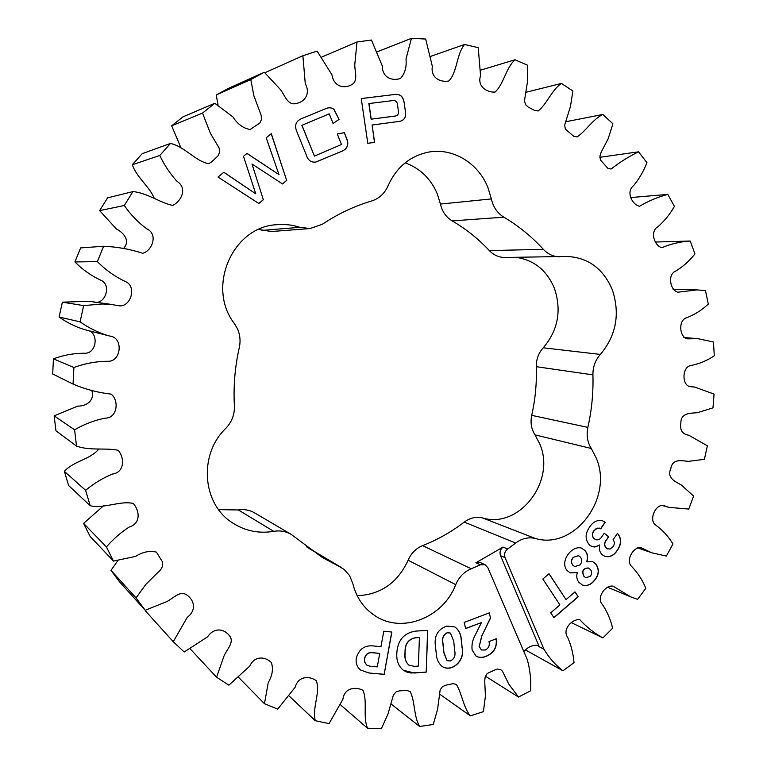 <?xml version="1.0" encoding="UTF-8"?>
<svg xmlns="http://www.w3.org/2000/svg" width="767" height="767" viewBox="0 0 767 767"><rect width="100%" height="100%" fill="white"/><g stroke="black" fill="none" stroke-linecap="round" stroke-linejoin="round"><path stroke-width="1.15" d="M485.425 676.206L518.482 697.04L530.659 690.779C531.205 679.955 530.064 669.533 527.245 659.534L487.85 567.647L485.06 564.723L480.315 564.809L471.216 568.759C464.121 571.779 458.954 577.081 455.713 584.646C443.307 617.675 401.937 634.184 374.862 615.642C363.568 608.126 356.195 597.34 352.734 583.294L349.57 575.566L344.067 569.363L307.414 547.465M339.215 566.41L322.571 557.686L291.163 534.369C285.832 531.32 280.022 530.304 273.723 531.339C259.141 533.746 245.632 531.071 233.206 523.315C202.277 504.801 198.126 454.773 225.786 428.389C231.835 422.013 234.712 414.468 234.395 405.733C233.321 386.185 234.961 366.779 239.304 347.518C240.713 341.018 240.081 334.748 237.406 328.698L234.568 323.818C206.15 287.529 232.343 226.716 276.801 224.693C284.672 223.993 292.361 224.865 299.868 227.31L310.021 228.547L322.399 224.232C337.883 213.888 354.249 206.15 371.487 201.04C379.128 198.586 384.65 193.514 388.044 185.825C396.357 167.446 409.645 156.247 427.9 152.23C452.453 147.206 478.474 162.988 488.023 187.8L491.35 198.921C493.181 207.042 497.352 213.121 503.871 217.176L452.204 220.896C466.01 228.959 478.387 238.853 489.336 250.579C493.747 255.162 498.953 257.463 504.954 257.491L566.506 256.427C587.877 257.328 603.15 268.431 612.306 289.725C620.254 313.799 616.275 335.371 600.369 354.431C595.317 360.116 592.833 366.933 592.929 374.862L536.306 366.703C536.842 383.088 535.308 399.3 531.704 415.34C530.227 422.55 531.32 429.06 535.002 434.879L539.517 443.441C556.478 480.267 519.738 529.211 482.635 517.965C476.173 516.459 470.037 517.83 464.227 522.097C451.399 531.924 437.526 539.776 422.607 545.634C415.973 548.386 411.15 553.247 408.14 560.226C397.632 582.824 380.653 594.655 357.182 595.719M405.129 162.844C420.009 168.251 430.728 178.577 437.286 193.821L440.431 204.07C442.166 211.558 446.087 217.166 452.204 220.896M516.172 257.357C533.937 260.023 546.631 270.205 554.263 287.922C561.827 310.213 558.155 330.174 543.237 347.806C538.501 353.06 536.191 359.359 536.306 366.703M480.315 564.809L475.904 562.767L503.066 547.072L507.629 548.999L515.673 543.046C521.876 538.396 528.425 536.871 535.299 538.463C574.751 550.342 613.916 497.342 596.055 457.698L591.29 448.474L535.002 434.879M404.065 102.078L405.475 111.972C406.27 116.987 404.458 120.093 400.048 121.291L372.1 125.031L374.612 142.394L367.786 143.304L361.257 98.569L394.296 94.523C399.799 93.67 403.058 96.191 404.065 102.078L405.475 111.972M373.845 645.996L380.959 646.706L383.788 631.212L391.87 632.056L384.152 674.375L368.793 672.966L360.49 669.974C356.885 666.954 355.514 662.87 356.396 657.731C359.196 648.824 365.015 644.913 373.845 645.996M465.655 628.585L464.169 622.421L489.279 612.881L490.525 618.097L481.887 635.795L479.231 646.428L481.475 649.965L485.281 650.023C488.665 648.23 489.912 645.421 489.01 641.576L496.239 638.777C497.342 646.974 494.13 652.775 486.614 656.168C482.951 657.808 479.471 657.837 476.173 656.245L472.127 649.985C471.504 644.807 472.568 639.793 475.319 634.932L481.436 622.564L465.655 628.585M604.243 533.19L608.605 536.842L606.237 540.294C604.166 543.324 604.291 545.97 606.611 548.232L609.995 549.143L613.063 546.67C614.77 544.129 614.77 541.838 613.054 539.805L617.483 533.333C621.644 538.338 621.644 543.937 617.493 550.131C614.233 555.356 610.072 557.456 605 556.43L602.22 554.771C599.66 552.24 598.845 548.961 599.765 544.934L594.866 547.024L592.057 546.593L589.67 545.184C584.953 539.767 584.962 533.669 589.698 526.9C593.044 521.838 597.253 519.767 602.325 520.688L605.192 522.346L600.724 528.827L597.349 528.118L593.994 530.745C591.961 533.727 592.028 536.382 594.204 538.712L595.959 539.757C598.385 540.198 600.36 539.153 601.874 536.622L604.243 533.19M553.975 617.713L550.735 612.814L559.891 604.914L542.844 579.008L549.057 573.706L566.036 599.612L575.001 591.875L578.193 596.764L553.975 617.713M559.987 256.84C553.601 256.801 548.06 254.308 543.372 249.352C531.752 236.658 518.588 225.929 503.871 217.176M591.29 448.474C587.397 442.214 586.256 435.186 587.867 427.401C591.75 410.067 593.437 392.56 592.929 374.862M507.629 548.999C504.801 551.339 503.948 554.225 505.069 557.647L544.004 649.304C549.105 657.875 555.423 665.027 562.959 670.78L574.013 662.678C573.256 653.628 571.118 645.152 567.609 637.262C561.895 629.343 572.661 618.26 579.929 619.822C586.726 627.243 594.387 633.264 602.91 637.914L612.632 628.211C610.551 619.458 607.138 611.548 602.392 604.463C595.901 597.637 605.834 584.396 613.197 586.199L630.637 596.841L637.578 599.363L645.804 588.308C642.43 580.025 637.789 572.824 631.893 566.717C624.904 560.869 633.83 545.49 641.509 547.916L651.662 552.767L666.37 556.075L672.947 543.947C668.268 536.277 662.448 529.939 655.488 524.925C648.259 519.623 656.264 502.452 664.529 505.846L668.805 507.351L688.776 509.058L693.589 496.105L681.479 485.099C675.823 481.762 666.418 478.272 670.799 468.704C672.333 458.225 681.997 460.823 688.469 461.36L704.403 459.308L707.375 445.8L688.824 435.234C682.371 434.237 679.715 430.172 680.837 423.029C680.885 412.502 690.875 413.327 697.395 412.704L712.984 407.862L714.048 394.075L694.797 387.095L690.971 386.741C681.892 386.616 681.642 367.556 690.396 365.629C698.862 364.037 706.829 360.749 714.317 355.763L713.435 341.986L697.941 338.678L687.663 338.851C679.562 338.055 677.817 320.194 686.57 317.778C694.509 314.738 701.747 310.175 708.305 304.087L705.477 290.607L697.002 289.897L678.009 292.189C670.502 290.914 666.964 274.586 675.679 271.115C682.975 266.715 689.399 260.981 694.96 253.925L690.214 241.03L655.766 242.017M518.482 697.04L508.761 684.059L502.462 671.23L500.755 669.696L497.399 669.045L493.929 670.329L487.17 673.541L485.175 676.935L484.715 680.808L485.406 696.12L483.411 711.642L470.363 715.86C463.134 707.04 462.156 693.924 456.375 684.413L453.029 683.637L445.848 685.19L442.415 686.686L440.153 689.907L437.593 709.235L433.269 724.489L419.635 726.464C413.461 716.1 415.34 701.767 410.077 691.451L406.731 690.501L399.454 690.837L395.916 692.026L393.385 695.046L387.987 714.058L381.381 728.65L367.498 728.228C362.638 716.455 367.748 701.393 362.964 690.319C355.61 686.35 344.21 687.961 342.945 699.236L329.043 723.626L315.285 720.712C311.958 707.701 320.654 692.515 316.292 680.703C309.226 675.641 298.248 676.043 295.266 687.098L277.702 709.13L264.462 703.694L268.258 682.553C272.41 675.506 273.445 668.824 271.374 662.515C264.883 656.226 254.328 655.785 249.697 666.187L228.892 685.152L216.582 677.242L224.031 655.938C226.668 649.572 234.692 642.286 229.592 635.91C224.022 628.278 213.763 627.464 207.675 636.763L184.205 651.979L173.265 641.73L187.282 617.282C196.381 610.647 194.741 600.293 186.707 594.914C179.852 590.197 173.016 598.691 166.64 601.664L145.231 610.283L136.056 597.924L145.855 584.339L160.706 569.699L162.662 566.084L162.604 562.115L156.43 552.125C149.613 550.485 142.662 551.914 135.586 556.391L113.468 561.08L106.431 546.957C113.123 539.201 120.707 532.557 129.201 527.034C141.08 523.43 139.661 510.707 133.295 503.44C119.892 500.467 104.791 508.828 90.218 505.779L85.626 490.314C93.804 483.478 102.74 478.062 112.433 474.064C124.963 472.357 124.542 457.4 118.118 450.258C104.906 447.64 90.084 450.91 76.518 446.106L74.591 429.817C84.245 424.151 94.456 420.268 105.204 418.159C117.782 418.082 119.106 399.933 111.081 394.104C98.032 392.675 85.358 389.329 73.057 384.075L73.891 367.518C85.425 363.27 97.198 361.19 109.221 361.276C121.454 360.222 123.171 337.557 109.988 336.08L107.485 335.486C97.725 332.389 88.589 327.835 80.065 321.843L83.67 305.602L102.26 303.981L110.496 304.336L117.926 305.573C130.15 308.602 137.197 287.357 126.229 281.94C115.481 277.002 105.856 270.233 97.371 261.614L103.603 246.265C117.102 246.811 130.141 249.15 142.72 253.292C152.211 250.819 158.357 234.213 146.919 228.911C138.156 222.468 130.611 214.674 124.292 205.518L132.921 191.597C147.322 192.92 159.402 202.517 172.594 205.422C181.319 201.385 187.762 188.241 177.119 181.424C170.082 173.725 164.311 165.068 159.804 155.471L170.485 143.429C185.048 146.775 195.192 161.07 208.682 163.735L212.075 161.549L217.953 155.854L219.65 152.134L219.094 147.945L210.35 133.19L202.517 113.075L214.827 103.286L232.938 116.939C237.463 124.062 243.177 128.262 250.1 129.518L259.831 123.056L261.48 119.47L261.192 115.386L253.925 95.923L250.79 79.557L264.299 72.271L280.089 89.193C284.586 94.6 287.309 105.28 295.525 103.65C305.093 102.193 310.645 93.411 305.266 83.641L302.888 55.723L317.097 51.101L331.967 74.85C333.559 85.923 343.319 89.288 351.554 84.773C358.688 81.005 354.469 71.158 354.805 64.294L357.01 41.993L371.468 40.047L382.34 66.029C382.148 77.429 392.004 81.388 400.499 78.435C404.938 73.546 406.769 67.065 406.002 58.992L411.438 38.35L425.704 39.04L432.348 66.422C430.402 77.697 440.277 82.635 448.772 81.005C457.535 72.069 456.144 54.831 464.562 44.476L478.234 47.669L480.564 75.626C476.988 86.364 486.738 92.615 495.041 92.078C503.9 83.977 505.664 68.359 514.954 59.778L527.696 65.272L527.552 81.273L524.475 100.755L525.52 104.561L528.252 107.102L534.714 110.486L538.146 110.985C547.139 103.785 551.511 90.19 561.396 83.43L572.901 90.976L570.418 106.613L564.637 125.194L565.365 129.067L573.735 136.286L577.11 136.938C586.247 130.697 592.651 119.393 602.852 114.465L612.9 123.794L608.193 138.693L601.136 152.259L599.947 155.969L600.369 159.881L607.78 168.251L611.117 169.028C619.746 162.24 628.882 156.506 638.528 151.828L646.936 162.642C643.599 171.194 639.16 178.864 633.59 185.643C625.613 191.779 632.229 204.799 639.544 206.275C648.575 200.925 657.99 196.966 667.798 194.396L674.423 206.4C669.927 214.281 664.433 221.049 657.923 226.716C649.457 231.481 654.644 246.178 661.931 247.664C671.154 243.81 680.588 241.595 690.214 241.03M266.197 137.801L271.297 133.65L286.685 180.456L282.496 183.927L251.988 164.013L263.34 199.765L258.843 203.495L217.981 177.043L223.868 172.249L255.747 193.83L243.494 156.276L247.032 153.39L278.996 174.646L266.197 137.801M594.224 580.772C590.791 584.895 586.851 586.314 582.421 585.039L579.114 582.565C576.784 579.794 576.19 576.448 577.34 572.527L570.293 572.911L567.34 570.753C559.124 562.029 571.674 544.886 581.587 548.146L585.173 550.735C587.733 553.86 588.279 557.571 586.822 561.856L592.738 561.693L595.719 563.831C599.679 569.382 599.18 575.029 594.224 580.772L594.07 580.705C590.657 584.79 586.755 586.228 582.335 585M436.27 653.858L435.483 646.389C433.949 636.207 437.679 629.448 446.662 626.102L454.917 626.965C458.915 630.052 461.063 634.414 461.37 640.042L462.127 647.453C465.646 659.39 452.77 672.927 442.3 666.59C438.609 663.484 436.596 659.236 436.27 653.858M415.57 631.116L427.737 630.349L426.212 672.122L410.911 673.014L407.028 672.17L403.519 670.358C398.725 666.494 396.491 661.144 396.798 654.309L396.865 652.372C397.9 640.033 404.132 632.948 415.57 631.116M344.325 132.691L346.329 137.677C349.34 144.407 347.672 149.009 341.305 151.473L315.831 162.058C310.999 162.585 307.797 160.159 306.234 154.781L297.107 132.346C294.029 125.481 295.755 120.812 302.303 118.348L326.215 108.463C329.005 107.294 331.622 107.61 334.076 109.403L339.043 119.422L333.099 123.468L329.235 113.852L301.958 125.28L314.441 156.085L341.497 144.503L337.288 133.976L344.325 132.691L346.205 137.705C349.225 144.436 347.547 149.038 341.181 151.502L315.774 162.067M310.021 228.547L271.441 231.538L258.671 229.448M273.723 531.339L238.336 509.95L218.614 509.643M238.336 509.95C244.174 509.029 249.572 509.997 254.529 512.835L291.163 534.369M145.74 610.129L145.423 610.868L173.265 641.73M117.965 560.456L110.985 570.341L119.47 581.76L145.231 610.283M103.459 505.875L83.593 523.372L90.094 536.373L113.468 561.08M98.483 449.385C90.142 459.471 73.891 460.919 64.361 471.331L68.608 485.521L90.218 505.779M91.867 390.71C94.82 400.192 86.786 406.27 77.726 406.127L54.141 415.858L55.943 430.786L76.518 446.106M87.917 330.481C99.077 332.983 96.537 353.213 85.271 353.242C74.428 353.146 63.814 355.006 53.441 358.822L52.683 373.98L73.057 384.075M112.538 304.576L88.934 301.268L62.367 302.179L59.078 317.039C66.911 322.533 75.329 326.713 84.312 329.561L107.485 335.486M103.603 246.265L80.64 247.904L74.917 261.95C82.74 269.831 91.609 276.024 101.522 280.549C111.637 285.516 105.165 304.969 93.9 302.179M132.921 191.597L107.572 197.857L99.643 210.609L116.421 229.026C123.842 232.746 130.438 240.867 123.708 248.287M170.485 143.429L142.135 153.707L132.308 164.752C136.833 177.695 149.086 186.093 154.052 197.886M214.827 103.286L183.025 116.824L171.655 125.826L181.137 148.242M264.299 72.271L228.729 88.234L216.246 94.964L218.068 105.367M571.626 622.766L602.91 637.914M525.337 649.87L562.959 670.78M505.069 557.647L500.525 555.672L539.278 646.754L544.004 649.304M539.278 646.754L537.504 645.373C532.519 644.903 527.964 646.955 523.813 651.519M439.242 693.838L470.363 715.86M391.065 703.972L419.635 726.464M340.558 704.873L367.498 728.228M289.255 696.1L315.285 720.712M238.662 677.443L264.462 703.694M190.178 648.834L216.582 677.242M110.985 570.341L136.056 597.924M83.593 523.372L106.431 546.957M64.361 471.331L85.626 490.314M54.141 415.858L74.591 429.817M53.441 358.822L73.891 367.518M80.065 321.843L59.078 317.039M62.367 302.179L83.67 305.602M97.371 261.614L74.917 261.95M124.292 205.518L99.643 210.609M159.804 155.471L132.308 164.752M202.517 113.075L171.655 125.826M250.79 79.557L216.246 94.964M302.888 55.723L264.826 72.75M357.01 41.993L321.641 57.103M411.438 38.35L377.345 51.763M464.562 44.476L430.814 56.307M514.954 59.778L480.794 70.094M561.396 83.43L525.951 92.299M602.852 114.465L565.25 121.848M638.528 151.828L599.861 157.293M667.798 194.396L630.608 197.57M500.525 555.672C499.413 552.269 500.257 549.402 503.066 547.072M475.904 562.767L480.631 562.681L485.06 564.723M548.98 573.774L566.036 599.612M574.924 591.932L578.193 596.764M578.03 596.697L553.889 617.579M271.211 133.726L286.685 180.456M286.58 180.475L282.448 183.898M263.34 199.765L251.988 164.013M263.234 199.784L258.795 203.466M223.811 172.297L255.747 193.83M246.974 153.448L278.996 174.646M604.204 533.238L608.605 536.842M608.442 536.785L606.237 540.294M606.064 540.236C604.003 543.266 604.128 545.912 606.448 548.175L606.611 548.232M606.448 548.175L607.886 549.019M617.445 533.391C621.471 538.405 621.433 543.966 617.33 550.073L617.493 550.131M617.33 550.073C614.099 555.25 609.966 557.36 604.923 556.391M591.98 546.564L595.892 546.775L599.765 544.934M602.248 520.659L605.192 522.346M605.029 522.289L600.59 528.722M599.458 528.108L596.323 528.405L593.994 530.745M593.84 530.687C591.798 533.669 591.865 536.325 594.042 538.655L594.204 538.712M594.042 538.655L595.882 539.728M570.217 572.872L577.34 572.527M581.501 548.117L585.173 550.735M585.02 550.668C587.57 553.793 588.116 557.504 586.659 561.789L586.822 561.856M592.651 561.655L595.719 563.831M595.556 563.764C599.516 569.325 599.027 574.962 594.07 580.705M588.251 567.973L588.174 567.935C582.853 568.443 581.434 571.242 583.917 576.324L585.787 577.685M578.414 555.644L573.16 557.388C570.936 560.092 570.83 562.7 572.834 565.193L574.704 566.545M573.313 557.446C571.089 560.159 570.984 562.757 572.997 565.26L574.78 566.573L580.025 564.857C582.211 562.134 582.306 559.517 580.331 557.015L578.491 555.672L573.16 557.388M590.254 569.421L588.337 568.002C583.016 568.51 581.597 571.3 584.08 576.391L585.863 577.714L590.274 576.353C592.143 573.889 592.134 571.578 590.254 569.421M489.173 612.929L490.525 618.097M490.381 618.02L481.887 635.795M481.753 635.709L479.231 646.428M479.087 646.341L481.398 649.927M496.115 638.825C497.15 646.974 493.938 652.727 486.47 656.082L486.614 656.168M486.47 656.082C482.846 657.702 479.385 657.75 476.096 656.207M465.627 628.461L481.436 622.564M454.85 626.927C458.8 630.023 460.929 634.367 461.235 639.956L461.37 640.042M461.235 639.956L462.127 647.453M461.993 647.377C465.492 659.265 452.722 672.774 442.233 666.542M450.421 633.063L447.209 632.689C443.23 634.769 441.773 638.269 442.847 643.177L443.844 652.688L446.969 660.579M442.981 643.254L443.978 652.765L447.036 660.627L450.344 661.02C454.237 659.026 455.703 655.651 454.726 650.905L453.719 641.193L450.488 633.101L447.343 632.765C443.364 634.855 441.907 638.345 442.981 643.254L442.847 643.177M391.726 632.046L384.152 674.375M384.027 674.289L368.793 672.966M368.678 672.87L360.432 669.936M364.565 658.374L364.747 662.151L366.655 665.037L369.838 666.197L377.278 666.897L379.732 653.436L372.359 652.64C368.246 652.218 365.648 654.126 364.565 658.374L364.632 662.065L366.597 664.989M372.359 652.64L372.484 652.727C368.371 652.305 365.773 654.213 364.68 658.46M379.732 653.436L372.484 652.727M427.593 630.359L426.212 672.122M426.078 672.036L414.151 673.033M414.017 672.947L403.461 670.32M404.957 653.724L405.081 653.81C404.602 658.489 405.858 662.257 408.849 665.114L414.391 666.36L418.389 666.063L419.405 637.54L415.359 637.722C408.504 639.16 405.062 643.734 405.034 651.451L404.957 653.724C404.477 658.402 405.733 662.17 408.725 665.018L408.782 665.066M405.034 651.451L405.081 653.81M415.359 637.722L415.493 637.808C408.629 639.237 405.187 643.82 405.158 651.538M419.405 637.54L415.493 637.808M405.34 112.011C406.136 116.996 404.353 120.093 399.981 121.311M374.488 142.413L372.1 125.031M361.257 98.588L394.296 94.523M394.161 94.562C399.665 93.708 402.924 96.23 403.941 102.116M394.526 116.191L395.897 115.922C398.111 115.203 398.945 113.545 398.389 110.937L397.507 104.743C397.085 101.512 395.398 100.141 392.436 100.63L368.85 103.574L371.113 119.192L395.83 115.932M371.113 119.192L394.65 116.153M368.975 103.535L371.238 119.163M326.157 108.483C328.928 107.332 331.526 107.658 333.961 109.441L334.076 109.403M333.961 109.441L339.043 119.422M338.928 119.451L333.089 123.439M301.958 125.28L329.235 113.852M301.843 125.309L314.441 156.085M337.298 133.985L344.21 132.72M491.35 198.921L440.431 204.07M600.369 354.431L543.237 347.806M535.299 538.463L482.635 517.965M471.216 568.759L422.607 545.634M515.673 543.046L464.227 522.097M587.867 427.401L531.704 415.34M543.372 249.352L489.336 250.579M299.868 227.31L262.007 230.416M455.713 584.646L408.14 560.226M341.507 567.599L306.464 546.746M673.062 289.226L697.002 289.897M683.848 337.49L697.941 338.678M688.766 386.242L694.797 387.095M662.046 505.395L668.805 507.351M637.252 547.705L651.662 552.767M607.263 587.119L630.637 596.841"/></g></svg>
